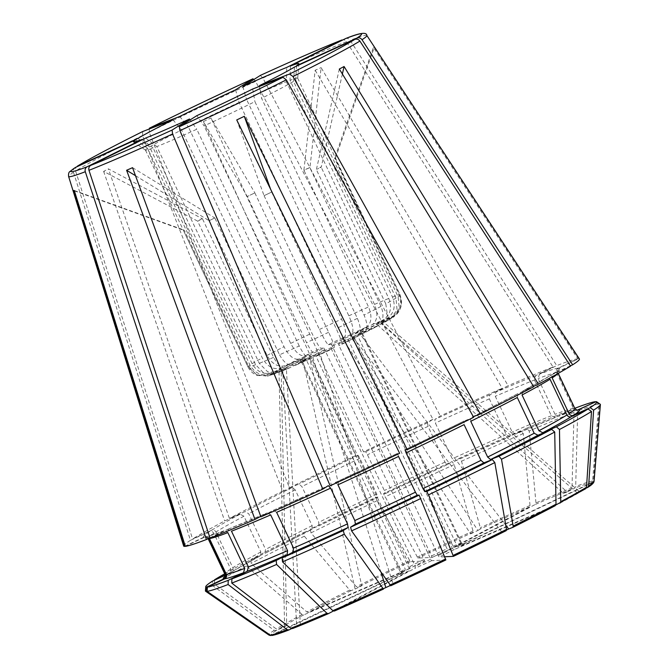 <?xml version="1.0" encoding="UTF-8"?>
<svg xmlns="http://www.w3.org/2000/svg" width="669" height="669" viewBox="0 0 669 669"><rect width="100%" height="100%" fill="white"/><g stroke="black" fill="none" stroke-linecap="round" stroke-linejoin="round"><path stroke-width="0.5" stroke-dasharray="3.35 2.51" d="M473.66 417.322L464.052 421.044L404.988 449.794A196.979 7.56 -25.3 0 0 464.119 421.018L464.085 424.623M209.949 537.767L223.973 530.801L227.836 532.616M209.456 538.57L206.035 536.689L204.99 536.973L185.321 546.356M473.326 416.712L518.09 393.497L533.686 386.724M517.288 397.511L518.224 393.439A196.979 7.56 -25.3 0 1 470.784 417.699L470.75 421.303M259.38 85.674A174737.682 81435.254 63.5 0 1 261.596 98.318L364.045 315.049C367.975 324.465 367.917 330.486 363.877 333.103L376.965 326.43L353.633 336.591A35.357 1.355 154.7 0 1 338.514 344.117L353.633 336.591L353.157 338.631A33.667 1.296 154.7 0 1 339.066 345.647L338.514 344.117L341.725 343.958C342.319 343.005 340.479 337.912 336.214 328.671L271.647 192.07L264.079 195.674L271.647 192.07M505.789 525.232L360.265 334.5L363.877 333.103A67.343 2.584 154.7 0 0 376.304 326.748C383.111 322.709 384.683 315.91 381.021 306.369L316.454 169.767L318.77 168.187L316.454 169.767M506.55 530.024L501.976 532.298L353.6 337.82L357.514 336.29L341.725 343.958A67.343 2.584 154.7 0 0 357.213 336.423C361.252 333.806 361.302 327.785 357.371 318.369L254.922 101.638A84.177 3.228 154.7 0 1 204.087 125.889A174737.682 51633.253 65.4 0 1 196.853 115.645M360.265 334.5L353.6 337.82M208.619 538.612L205.759 536.722L204.154 537.015L185.221 546.046M270.485 635.55L399.911 574.102L400.815 572.94L301.502 361.962L299.26 361.168A35.357 1.355 154.7 0 1 304.069 358.124L281.398 367.967C273.738 370.2 267.374 366.855 262.298 357.923L197.731 221.33L199.897 219.817L202.481 218.805L267.056 355.406C272.132 364.337 278.496 367.682 286.148 365.441L308.819 355.599A35.357 1.355 154.7 0 1 323.938 348.072L320.735 348.231C319.289 347.378 316.328 342.336 311.863 333.103L247.296 196.502L254.856 192.898L247.296 196.502M74.393 190.874L183.264 230.111L248.065 366.955L257.757 375.652L270.41 374.933L299.26 361.168M184.335 230.312L183.682 230.094L184.335 230.312L248.901 366.913L256.528 374.732L267.282 376.195L271.246 374.891L300.105 361.126L302.346 361.921L401.559 571.811L400.756 574.061L272.358 635.307A178.021 6.832 -25.3 0 0 289.075 629.897M74.276 190.489L184.1 230.069M381.347 323.319L383.462 321.973L579.162 491.355L577.038 492.693L381.347 323.319L390.086 319.197L397.052 309.99L395.998 298.098L293.549 81.359A84.177 3.228 154.7 0 1 261.596 98.318M294.494 67.051A174737.682 166800.089 57.6 0 1 293.549 81.359M570.54 366.144L551.189 375.041L522.84 390.98L533.461 386.364M522.037 394.986L522.982 390.913A196.979 7.56 -25.3 0 0 551.532 374.857C549.885 375.869 549.391 377.333 550.043 379.239M577.038 492.693L585.392 488.872A178.021 6.832 -25.3 0 1 559.92 503.197M132.546 167.676L214.757 217.935L209.004 220.77L214.757 217.935M381.171 572.798L312.741 357.171L310.659 358.492C307.665 359.228 303.851 355.055 299.227 345.973A84.177 3.228 154.7 0 1 279.525 354.787L214.95 218.194M279.525 354.787C284.45 363.727 290.028 367.114 296.233 364.948L314.371 355.323L316.052 356.334L415.265 566.225L415.023 568.257L334.324 611.073M295.773 365.165L296.233 364.948A67.343 2.584 154.7 0 0 310.659 358.492L295.773 365.174M264.079 195.674L328.655 332.276C332.919 341.516 334.751 346.617 334.157 347.571L330.954 347.729L314.371 355.323A35.357 1.355 154.7 0 0 330.954 347.729L331.498 349.26A33.667 1.296 154.7 0 1 316.052 356.334M276.623 512.32L273.287 510.288L260.918 516.844M273.378 510.246L273.287 510.288A196.979 7.56 -25.3 0 0 328.337 485.652L273.378 510.246M135.489 175.696L208.812 220.519M379.741 322.157L376.07 323.579L563.398 493.371L567.069 491.949L379.741 322.157L386.297 318.887C393.982 313.962 396.04 306.678 392.469 297.036L290.02 80.297A84.177 3.228 154.7 0 1 297.697 78.173A84.177 3.228 154.7 0 1 297.705 78.248A84.177 3.228 154.7 0 1 295.665 80.021A174737.682 166800.089 57.6 0 0 296.61 65.704M290.405 66.014A174737.682 154455.693 -111.1 0 1 290.02 80.297M345.346 38.668C347.219 37.966 348.842 38.509 350.196 40.299L556.717 365.592L539.373 374.222L538.144 378.587L555.044 414.328L558.916 416.143L574.437 408.433L577.707 410.933L575.683 486.488L574.688 488.161L567.069 491.949M270.602 189.243L271.522 191.786M444.701 556.775L439.165 557.051L438.279 555.538L339.066 345.647M236.742 119.935L263.954 195.39M254.856 192.898L319.431 329.491C323.896 338.723 326.848 343.766 328.303 344.619A67.343 2.584 154.7 0 1 344.485 337.051L342.403 338.372L470.6 533.845L473.016 532.315L473.025 531.069L454.209 464.57L452.093 461.568A216.279 8.304 -25.3 0 0 383.521 493.647L417.891 558.097L432.157 557.394L331.506 344.46A35.357 1.355 154.7 0 1 348.089 336.867L366.219 327.241C371.579 323.269 372.357 316.521 368.56 306.979L303.985 170.378L306.887 168.772L309.931 167.802L374.498 304.403C378.303 313.937 377.525 320.694 372.165 324.666L354.026 334.283A35.357 1.355 154.7 0 1 362.355 331.063L391.214 317.298C399.987 312.005 402.638 304.529 399.176 294.862L334.609 158.26L334.985 157.909L400.012 294.82C403.482 304.487 400.823 311.963 392.051 317.257L363.2 331.021A35.357 1.355 154.7 0 1 358.392 334.074L381.062 324.222L390.086 319.205M252.991 78.775L255.591 81.384L432.968 419.329L427.466 422.825L428.051 426.404L444.944 462.145L447.235 464.646L452.093 461.568M235.538 89.847A174737.682 51633.253 -114.6 0 1 239.092 102.416L341.541 319.146C345.656 328.554 346.642 334.525 344.485 337.051M470.6 533.845L477.909 530.492L349.711 335.018L351.802 333.697C353.951 331.172 352.973 325.209 348.85 315.801L246.401 99.062A84.177 3.228 154.7 0 1 286.349 81.718A174737.682 154455.693 -111.1 0 0 286.733 67.435M342.403 338.372L349.711 335.018M342.377 74L321.212 167.242L318.77 168.187L321.145 166.924M395.998 298.098A84.177 3.228 154.7 0 1 385.779 303.843L321.212 167.242M385.779 303.843L387.476 315.651L381.823 323.855M555.872 504.953L459.043 546.999L457.128 546.004L357.915 336.114L358.308 334.107L362.606 331.531L362.272 332.175M555.17 505.714L454.293 549.525L452.369 548.521L353.157 338.631M339.334 69.024L316.395 169.449M286.148 365.441A67.343 2.584 154.7 0 1 298.583 359.086L302.196 357.689L355.114 589.071L350.924 590.694L349.678 590.05L304.328 536.204L303.676 532.507A216.279 8.304 -25.3 0 0 251.026 559.435L264.656 553.514L312.164 529.221L303.676 532.507M142.756 131.5L142.489 135.481L282.778 491.121L292.328 487.425L295.238 489.9L312.13 525.642L312.097 529.254A196.979 7.56 -25.3 0 0 264.656 553.514L265.593 549.441L248.701 513.7L244.887 511.685L229.425 518.4L108.386 168.864L202.481 218.805M173.012 119.81A174737.682 81435.254 -116.5 0 0 181.583 129.987L284.032 346.718C288.849 355.799 293.699 359.914 298.583 359.086M355.114 589.071L361.787 585.76L308.861 354.369L305.248 355.766C300.364 356.602 295.514 352.479 290.706 343.406L188.257 126.667A84.177 3.228 154.7 0 1 239.092 102.416M302.196 357.689L308.861 354.369M577.891 409.98L576.845 410.264L573.425 408.383L556.524 372.633C555.88 370.718 556.407 369.221 558.113 368.151L577.79 358.768L373.436 47.407L334.609 158.26M595.544 401.91L598.738 404.126L592.592 481.011L591.404 482.742L463.007 543.997L460.765 543.203L361.553 333.313L362.355 331.063M563.398 493.371L571.017 489.574L572.012 487.91L574.035 412.355L570.766 409.854A216.279 8.304 -25.3 0 0 526.444 428.294L529.229 430.995L535.969 502.904L535.384 504.401L454.686 547.217A35.357 1.355 154.7 0 1 463.007 543.997L454.627 547.242L453.005 546.205L353.792 336.315L354.026 334.283M577.121 410.222L574.261 408.341L557.369 372.6C556.717 370.676 557.252 369.179 558.958 368.109L578.635 358.726L374.28 47.365L335.445 158.219M596.079 401.659L599.575 404.084L593.436 480.969L592.241 482.709L463.851 543.956L461.61 543.161L362.389 333.271L362.297 332.175L363.2 331.021M335.403 157.892L334.567 157.934M373.436 47.407L374.28 47.365M270.41 374.933A67.343 2.584 154.7 0 1 271.798 373.519L278.99 370.216L284.609 626.702L276.255 630.533L274.223 630.307L212.19 585.308L212.466 581.118M75.547 167.384C73.665 168.471 72.98 170.11 73.473 172.318L190.448 540.318L209.464 531.604C211.312 531.019 212.759 531.587 213.821 533.31L230.721 569.051C231.374 570.958 230.88 572.421 229.233 573.433L225.144 575.307M224.725 576.837L229.233 573.433A196.979 7.56 -25.3 0 0 224.935 576.461M135.782 139.779A174737.657 166800.064 -122.4 0 0 147.515 148.284L249.963 365.015C255.215 373.862 262.491 376.689 271.798 373.519M284.609 626.702L286.725 625.356L281.114 368.878L273.914 372.173C264.606 375.351 257.331 372.516 252.079 363.677L149.63 146.937A84.177 3.228 154.7 0 1 181.583 129.987M278.99 370.216L281.114 368.878M526.444 428.294L515.54 434.081L512.203 432.049L495.303 396.307L495.771 392.251L508.131 385.695L321.112 67.636L309.931 167.802M555.479 417.464A196.979 7.56 -25.3 0 0 515.54 434.081L555.479 417.464L570.766 409.854M309.856 167.484L303.985 170.378M303.91 170.068L315.166 70.22L321.112 67.636M209.004 220.77L273.579 357.371C278.513 366.311 284.082 369.689 290.287 367.532A67.343 2.584 154.7 0 1 279.826 371.88L286.391 368.611L300.364 624.687L292.746 628.475M210.066 538.119L227.619 529.388L231.507 531.203M145.658 138.057A174737.682 154455.693 68.9 0 0 156.83 146.586L259.279 363.317L267.759 371.897L278.822 372.332L290.287 367.532L308.426 357.907A35.357 1.355 154.7 0 1 300.105 361.126L308.484 357.882L310.107 358.918A33.667 1.296 154.7 0 1 302.346 361.921M279.826 371.88L278.822 372.332M300.364 624.687L296.693 626.109L282.719 370.032L274.884 373.854L263.954 373.26L255.608 364.739L153.159 148A84.177 3.228 154.7 0 1 145.533 150.182A84.177 3.228 154.7 0 1 145.482 150.124A84.177 3.228 154.7 0 1 147.515 148.284M286.391 368.611L282.719 370.032M251.026 559.435L251.092 563.423L306.862 611.951L308.601 612.336L409.47 568.533A35.357 1.355 154.7 0 1 424.598 561.007L410.331 561.709L377.316 500.604L375.953 497.259L377.885 497.159L376.781 494.098L359.88 458.357L358.107 455.338L355.925 455.438L203.409 121.574L247.145 196.218M308.819 355.599L310.734 356.602L409.955 566.492L409.47 568.533L424.606 560.998L424.046 559.476L323.938 348.072M203.409 121.574L210.978 117.961L254.713 192.613M317.8 355.239L334.157 347.571A67.343 2.584 154.7 0 1 317.967 355.139L320.058 353.817L393.163 584.213L390.746 585.743M330.143 485.794L335.646 482.299L337.937 484.808M317.792 355.239L317.967 355.139C314.974 355.883 311.16 351.71 306.536 342.62L204.087 125.889M393.163 584.213L390.236 585.551M320.058 353.817L312.741 357.171M202.272 218.554L197.731 221.33M197.522 221.071L103.628 171.389L108.386 168.864M224.709 573.785A216.279 8.304 -25.3 0 1 246.267 561.952L246.343 565.949L302.104 614.468L303.843 614.861L404.804 571.008L400.505 573.592L400.84 572.948M399.911 574.102A35.357 1.355 154.7 0 1 404.72 571.05L405.197 569.01L305.984 359.119L304.069 358.124M286.725 625.356L278.371 629.186L276.339 628.96L214.306 583.962L214.557 580.157M398.54 456.459L397.436 453.398L399.619 453.289M270.686 514.904L267.341 512.872L260.743 516.368M227.619 529.388L267.341 512.872A196.979 7.56 -25.3 0 1 227.41 529.488M304.328 536.204A218.412 8.388 -25.3 0 0 251.092 563.423M282.778 491.121A218.863 8.404 -25.3 0 0 229.425 518.4M141.987 139.47A174737.682 154455.693 68.9 0 0 153.159 148M212.19 585.308A218.412 8.388 -25.3 0 0 205.416 590.878M190.448 540.318A218.863 8.404 -25.3 0 0 183.674 546.055M477.909 530.492L480.325 528.962L480.334 527.724L461.518 461.217L459.402 458.215A216.279 8.304 -25.3 0 1 520.499 430.878L523.283 433.579L530.024 505.488L529.438 506.985L448.74 549.801L432.166 557.394A35.357 1.355 154.7 0 1 448.74 549.801L447.059 548.789L347.847 338.899L348.089 336.867M454.209 464.57A218.412 8.388 -25.3 0 0 384.884 497M432.968 419.329A218.863 8.404 -25.3 0 0 363.493 451.834L210.978 117.961M383.521 493.647L385.444 493.555L384.341 490.494L367.448 454.753L365.675 451.726L363.493 451.834M137.898 138.433A174737.682 166800.089 -122.4 0 0 149.63 146.937M246.343 565.949A218.412 8.388 -25.3 0 0 214.306 583.962M246.267 561.952L259.898 556.039L260.843 551.958L243.942 516.217L240.129 514.21L224.675 520.925A218.863 8.404 -25.3 0 0 192.572 538.98L211.58 530.266C213.428 529.672 214.883 530.241 215.945 531.964L232.837 567.705C233.498 569.62 232.996 571.083 231.349 572.095L225.11 574.947M259.898 556.039L231.349 572.095A196.979 7.56 -25.3 0 1 259.898 556.039M376.07 323.579L382.626 320.309C390.311 315.383 392.369 308.1 388.798 298.449L286.349 81.718M574.035 412.355A218.412 8.388 -25.3 0 0 529.229 430.995M341.675 40.09C343.548 39.387 345.171 39.931 346.517 41.721L553.046 367.005A218.863 8.404 -25.3 0 0 508.131 385.695M553.046 367.005L535.702 375.635L534.472 380.009A193.609 7.434 -25.3 0 0 495.303 396.307M555.262 417.556L551.373 415.75L534.472 380.009M361.787 585.76L357.589 587.374L356.343 586.73L310.993 532.892L310.349 529.187A216.279 8.304 -25.3 0 1 375.953 497.259M377.316 500.604A218.412 8.388 -25.3 0 0 310.993 532.892M376.781 494.098A193.609 7.434 -25.3 0 0 318.795 522.322L318.77 525.934L310.349 529.187M318.829 525.909L318.77 525.934A196.979 7.56 -25.3 0 1 377.885 497.159L318.829 525.909M179.677 116.49A174737.657 81435.238 -116.5 0 0 188.257 126.667M383.462 321.973L392.904 317.407L399.276 308.242L398.114 296.752L295.665 80.021M600.235 404.243A218.412 8.388 -25.3 0 0 599.575 404.084M579.404 358.994A218.863 8.404 -25.3 0 0 578.635 358.726M570.356 365.859L553.263 373.737L558.155 370.116L558.03 372.867A193.609 7.434 -25.3 0 0 557.369 372.6M523.283 433.579A218.412 8.388 -25.3 0 0 461.518 461.217M520.499 430.878L509.594 436.665L506.257 434.633L489.357 398.883L489.825 394.835L502.193 388.271A218.863 8.404 -25.3 0 0 440.286 415.976L434.775 419.471L435.36 423.051L452.261 458.792L454.544 461.301L459.402 458.215M454.544 461.301A196.979 7.56 -25.3 0 1 509.594 436.665L454.51 461.317M242.847 86.493A174737.699 51633.261 -114.6 0 1 246.401 99.062M598.738 404.126A218.412 8.388 -25.3 0 0 577.707 410.933M577.79 358.768A218.863 8.404 -25.3 0 0 556.717 365.592M445.872 559.961L431.605 560.664L430.719 559.15L331.498 349.26M501.976 532.298L506.174 530.676M579.162 491.355L586.236 488.111M328.303 344.619L331.506 344.46M333.338 611.023L409.085 570.841L409.319 568.809L310.107 358.918M299.227 345.973L196.778 129.234A84.177 3.228 154.7 0 1 156.83 146.586M252.715 88.994A174737.682 81435.254 63.5 0 1 254.922 101.638M271.714 635.491L272.358 635.307M296.693 626.109L291.659 628.609M315.166 70.22L502.193 388.271M77.663 166.037C75.789 167.125 75.095 168.772 75.589 170.971L192.572 538.98M103.628 171.389L224.675 520.925M149.43 128.189L149.154 132.161L289.451 487.801L298.993 484.105L301.903 486.58L318.795 522.322M355.925 455.438A218.863 8.404 -25.3 0 0 289.451 487.801M260.3 75.43L262.9 78.039L440.286 415.976M558.958 368.109A196.979 7.56 -25.3 0 1 553.648 373.511C552 374.523 551.507 375.986 552.159 377.901M189.544 118.998A174737.699 51633.261 65.4 0 0 196.778 129.234M204.99 536.973A196.979 7.56 -25.3 0 0 223.73 530.902M400.723 571.853A33.667 1.296 154.7 0 1 405.197 569.01M276.255 630.533A178.021 6.832 -25.3 0 0 271.522 635.349M303.843 614.861A178.021 6.832 -25.3 0 0 278.371 629.186M335.646 482.299A196.979 7.56 -25.3 0 0 397.436 453.398L335.679 482.282M409.955 566.492A33.667 1.296 154.7 0 1 424.046 559.476M310.734 356.602A33.667 1.296 154.7 0 1 324.833 349.586M350.924 590.694A178.021 6.832 -25.3 0 0 308.601 612.336M349.678 590.05A179.844 6.907 -25.3 0 0 306.862 611.951M292.328 487.425A196.979 7.56 -25.3 0 0 244.887 511.685M295.238 489.9A193.609 7.434 -25.3 0 0 248.701 513.7M312.13 525.642A193.609 7.434 -25.3 0 0 265.593 549.441M274.223 630.307A179.844 6.907 -25.3 0 0 268.946 635.057M209.464 531.604A196.979 7.56 -25.3 0 0 204.154 537.015M213.821 533.31A193.609 7.434 -25.3 0 0 207.959 538.344A193.609 7.434 -25.3 0 0 208.327 538.578M230.721 569.051A193.609 7.434 -25.3 0 0 224.851 574.086M431.614 555.864A33.667 1.296 154.7 0 1 447.059 548.789M473.016 532.315A178.021 6.832 -25.3 0 0 417.891 558.097M473.025 531.069A179.844 6.907 -25.3 0 0 417.264 557.16M427.466 422.825A196.979 7.56 -25.3 0 0 365.675 451.726M428.051 426.404A193.609 7.434 -25.3 0 0 367.448 454.753M444.944 462.145A193.609 7.434 -25.3 0 0 384.341 490.494M447.235 464.646A196.979 7.56 -25.3 0 0 385.444 493.555M302.104 614.468A179.844 6.907 -25.3 0 0 276.339 628.96M240.129 514.21A196.979 7.56 -25.3 0 0 211.58 530.266M243.942 516.217A193.609 7.434 -25.3 0 0 215.945 531.964M260.843 551.958A193.609 7.434 -25.3 0 0 232.837 567.705M453.005 546.205A33.667 1.296 154.7 0 1 460.765 543.203M353.792 336.315A33.667 1.296 154.7 0 1 361.553 333.313M374.498 304.403A84.177 3.228 154.7 0 1 388.798 298.449M372.165 324.666A67.343 2.584 154.7 0 1 382.626 320.309M571.017 489.574A178.021 6.832 -25.3 0 0 535.384 504.401M572.012 487.91A179.844 6.907 -25.3 0 0 535.969 502.904M535.702 375.635A196.979 7.56 -25.3 0 0 495.771 392.251M551.373 415.75A193.609 7.434 -25.3 0 0 512.203 432.049M290.706 343.406A84.177 3.228 154.7 0 1 311.863 333.103M305.248 355.766A67.343 2.584 154.7 0 1 320.735 348.231M410.331 561.709A178.021 6.832 -25.3 0 0 357.589 587.374M409.696 560.764A179.844 6.907 -25.3 0 0 356.343 586.73M362.389 333.271A33.667 1.296 154.7 0 1 357.915 336.114M400.012 294.82A84.177 3.228 154.7 0 1 400.146 294.912A84.177 3.228 154.7 0 1 398.114 296.752M392.051 317.257A67.343 2.584 154.7 0 1 390.663 318.678M587.507 487.525A178.021 6.832 -25.3 0 0 592.241 482.709M594.047 481.379A179.844 6.907 -25.3 0 0 593.436 480.969M557.72 373.67A193.609 7.434 -25.3 0 0 558.03 372.867L558.264 373.361M574.93 408.608A193.609 7.434 -25.3 0 0 574.261 408.341M348.85 315.801A84.177 3.228 154.7 0 1 368.56 306.979M351.802 333.697A67.343 2.584 154.7 0 1 366.219 327.241M529.438 506.985A178.021 6.832 -25.3 0 0 480.325 528.962M530.024 505.488A179.844 6.907 -25.3 0 0 480.334 527.724M489.825 394.835A196.979 7.56 -25.3 0 0 434.775 419.471M489.357 398.883A193.609 7.434 -25.3 0 0 435.36 423.051M506.257 434.633A193.609 7.434 -25.3 0 0 452.261 458.792M381.021 306.369A84.177 3.228 154.7 0 1 364.045 315.049M392.469 297.036A84.177 3.228 154.7 0 1 399.176 294.862M386.297 318.887A67.343 2.584 154.7 0 1 391.214 317.298M591.404 482.742A178.021 6.832 -25.3 0 0 574.688 488.161M592.592 481.011A179.844 6.907 -25.3 0 0 575.683 486.488M558.113 368.151A196.979 7.56 -25.3 0 0 539.373 374.222M556.524 372.633A193.609 7.434 -25.3 0 0 538.144 378.587M573.425 408.383A193.609 7.434 -25.3 0 0 555.044 414.328M576.703 410.181A196.979 7.56 -25.3 0 0 559.15 416.043M276.155 373.302A67.343 2.584 154.7 0 1 271.246 374.891M431.605 560.664A35.357 1.355 154.7 0 1 415.023 568.257M430.719 559.15A33.667 1.296 154.7 0 1 415.265 566.225M454.293 549.525A35.357 1.355 154.7 0 1 439.165 557.051M452.369 548.521A33.667 1.296 154.7 0 1 438.279 555.538M463.851 543.956A35.357 1.355 154.7 0 1 459.043 546.999M461.61 543.161A33.667 1.296 154.7 0 1 457.128 546.004M388.538 320.016A67.343 2.584 154.7 0 1 381.062 324.222M409.319 568.809A33.667 1.296 154.7 0 1 401.559 571.811M301.502 361.962A33.667 1.296 154.7 0 1 305.984 359.119M273.579 357.371A84.177 3.228 154.7 0 1 259.279 363.317M328.655 332.276A84.177 3.228 154.7 0 1 306.536 342.62M357.371 318.369A84.177 3.228 154.7 0 1 336.214 328.671M319.431 329.491A84.177 3.228 154.7 0 1 341.541 319.146M252.079 363.677A84.177 3.228 154.7 0 1 262.298 357.923M267.056 355.406A84.177 3.228 154.7 0 1 284.032 346.718M255.608 364.739A84.177 3.228 154.7 0 1 248.901 366.913M248.065 366.955A84.177 3.228 154.7 0 1 247.94 366.863A84.177 3.228 154.7 0 1 249.963 365.015M273.914 372.173A67.343 2.584 154.7 0 1 281.398 367.967M409.085 570.841A35.357 1.355 154.7 0 1 400.756 574.061M332.393 345.973A33.667 1.296 154.7 0 1 347.847 338.899M73.473 172.318A164.95 6.33 -25.3 0 0 68.606 176.474M142.489 135.481A164.95 6.33 -25.3 0 0 75.589 170.971M255.591 81.384A164.95 6.33 -25.3 0 0 149.154 132.161M346.517 41.721A164.95 6.33 -25.3 0 0 262.9 78.039M366.855 35.49A164.95 6.33 -25.3 0 0 350.196 40.299M359.88 458.357A193.609 7.434 -25.3 0 0 301.903 486.58M358.107 455.338A196.979 7.56 -25.3 0 0 298.993 484.105M223.964 530.801C214.197 534.498 208.226 536.454 206.035 536.672M145.533 150.182L133.557 141.895M205.768 536.697L208.118 538.679M385.461 493.546L447.201 464.662M297.697 78.173L400.146 294.912L401.492 305.189L399.242 311.077C396.851 314.388 394.735 316.496 392.904 317.407M576.845 410.281C574.654 410.498 568.683 412.455 558.916 416.143M297.705 78.248L298.901 63.731M145.482 150.124L247.94 366.863C250.097 371.17 253.367 374.096 257.757 375.652M274.884 373.854L267.282 376.204"/><path stroke-width="1" d="M423 488.587A193.609 7.434 -25.3 0 0 480.978 460.364L483.888 462.839L492.309 459.586A216.279 8.304 -25.3 0 1 426.697 491.523L424.773 491.615L423 488.587L406.1 452.846L405.004 449.785L407.187 449.685A218.863 8.404 -25.3 0 0 473.66 417.322L286.332 79.87L282.97 77.303L252.715 88.994A91.469 3.512 154.7 0 1 196.853 115.645L179.401 126.709L179.902 130.647L330.143 485.794A218.863 8.404 -25.3 0 0 399.619 453.289L236.742 119.935L244.302 116.322L270.602 189.243M480.978 460.364L464.085 424.623A193.609 7.434 -25.3 0 1 406.1 452.846M426.697 491.523L428.495 494.851A218.412 8.388 -25.3 0 0 494.817 462.563L492.309 459.586M506.174 530.676L453.44 556.349A178.021 6.832 -25.3 0 0 506.174 530.676L506.517 529.422L494.817 462.563M428.495 494.851L453.431 556.349L444.701 556.775M207.415 587.073L224.767 578.802C226.473 577.723 227 576.226 226.356 574.311A193.609 7.434 -25.3 0 0 244.737 568.366L243.508 572.731L228.213 580.341A216.279 8.304 -25.3 0 1 207.415 587.073L207.072 591.329A218.412 8.388 -25.3 0 0 228.104 584.522L228.213 580.341M226.356 574.311L209.456 538.57A193.609 7.434 -25.3 0 0 227.836 532.616L244.737 568.366M185.221 546.046L184.477 546.397L73.431 190.531L74.276 190.489L185.321 546.356A218.863 8.404 -25.3 0 0 206.395 539.532L209.949 537.767M207.072 591.329L270.276 635.14L272.358 635.307M291.659 628.609L289.075 629.897L287.185 629.663L228.104 584.522M505.789 525.232L508.649 528.978L512.839 527.364L555.253 505.672L556.006 504.209L554.718 432.032L551.632 429.339L538.001 435.26L534.18 433.253L517.288 397.511A193.609 7.434 -25.3 0 1 470.75 421.303L487.651 457.052L490.553 459.519L498.974 456.266A216.279 8.304 -25.3 0 0 551.632 429.339M512.839 527.364L513.182 526.102L501.482 459.252L498.974 456.266M289.635 73.983A160.786 6.172 -25.3 0 0 354.729 39.446L294.494 67.051A91.469 3.512 154.7 0 1 259.38 85.674L289.635 73.983L292.997 76.55L480.334 414.002L473.326 416.712M508.649 528.978L506.55 530.024M225.144 575.307L212.466 581.118A216.279 8.304 -25.3 0 0 205.768 586.629A216.279 8.304 -25.3 0 0 206.579 587.114L223.923 578.844C225.637 577.765 226.164 576.268 225.512 574.353L208.619 538.612A193.609 7.434 -25.3 0 1 208.327 538.578M206.579 587.114L206.236 591.371L270.485 635.55L268.946 635.057A179.844 6.907 -25.3 0 0 269.431 635.182M73.431 190.531L74.393 190.874M354.729 39.446C356.786 38.735 358.509 39.27 359.897 41.06L570.54 366.144A218.863 8.404 -25.3 0 1 538.436 384.198L344.083 66.507L342.377 74M566.936 414.981L550.043 379.239A193.609 7.434 -25.3 0 1 522.037 394.986L538.938 430.727A193.609 7.434 -25.3 0 0 566.936 414.981C567.998 416.703 569.453 417.272 571.301 416.687L588.068 409.002L591.505 411.494L586.521 487.191L585.601 488.755L555.872 504.953M135.489 175.696L126.6 170.261L132.546 167.676L260.918 516.844A218.863 8.404 -25.3 0 0 322.826 489.148L328.337 485.652L330.62 488.161L347.52 523.902L348.106 527.481L343.247 530.559A216.279 8.304 -25.3 0 1 282.151 557.896L282.527 561.876L332.844 610.672L334.324 611.073A178.021 6.832 -25.3 0 0 383.396 589.113M390.236 585.551L334.324 611.073M282.151 557.896L293.055 552.117L293.524 548.062L276.623 512.32A193.609 7.434 -25.3 0 0 330.62 488.161M572.664 364.806L362.021 39.722C360.624 37.924 358.902 37.389 356.853 38.108L296.61 65.704A91.469 3.512 154.7 0 0 298.901 63.731A91.469 3.512 154.7 0 0 290.405 66.014L345.639 38.543C359.621 32.856 366.696 31.836 366.855 35.49L579.404 358.994A218.863 8.404 -25.3 0 1 572.664 364.806L570.356 365.859M407.187 449.685L244.302 116.322M252.991 78.775L253.041 78.758C217.057 95.307 182.495 111.798 149.354 128.222L179.677 116.49A91.469 3.512 154.7 0 1 235.538 89.847L252.991 78.775A160.786 6.172 -25.3 0 0 149.43 128.189M538.938 430.727L542.751 432.743L556.382 426.822L559.468 429.506L560.756 501.683L559.92 503.197M533.461 386.364L538.436 384.198M344.083 66.507L339.334 69.024L533.686 386.724A218.863 8.404 -25.3 0 1 480.334 414.002M142.756 131.5A160.786 6.172 -25.3 0 0 77.663 166.037L137.898 138.433A91.469 3.512 154.7 0 1 173.012 119.81L142.681 131.542C110.912 147.423 89.102 158.996 77.244 166.263M576.703 410.181A196.979 7.56 -25.3 0 1 577.891 409.98L595.544 401.91M586.236 488.111L587.507 487.525L588.645 485.853L593.62 410.147L590.183 407.655A216.279 8.304 -25.3 0 0 596.731 401.818A216.279 8.304 -25.3 0 0 596.079 401.659L577.121 410.222M75.547 167.384A160.786 6.172 -25.3 0 0 87.054 166.815L141.987 139.47A91.469 3.512 154.7 0 1 133.557 141.895A91.469 3.512 154.7 0 1 135.782 139.779L75.547 167.384L70.086 171.415C68.84 172.05 68.347 173.731 68.606 176.474A164.95 6.33 -25.3 0 0 85.297 171.732L206.395 539.532M231.884 578.919A216.279 8.304 -25.3 0 0 276.205 560.48L287.11 554.693L287.578 550.646L270.686 514.904A193.609 7.434 -25.3 0 1 231.507 531.203L248.408 566.944L247.179 571.309L231.884 578.919L231.775 583.1L290.856 628.25L292.612 628.534L328.379 613.657L333.338 611.023M90.725 165.394A160.786 6.172 -25.3 0 0 172.092 130.062L189.544 118.998A91.469 3.512 154.7 0 1 145.658 138.057L90.725 165.394C89.019 166.472 88.433 168.111 88.969 170.311L210.066 538.119A218.863 8.404 -25.3 0 0 254.973 519.428L260.743 516.368M390.746 585.743L351.601 530.885L350.564 527.205A216.279 8.304 -25.3 0 0 419.137 495.127L445.872 559.961L390.729 585.76A178.021 6.832 -25.3 0 0 445.872 559.961M419.137 495.127L417.205 495.227L415.432 492.2L398.54 456.459A193.609 7.434 -25.3 0 1 337.937 484.808L354.829 520.549L355.423 524.128L350.564 527.205M385.854 587.558L381.171 572.798M351.601 530.885A218.412 8.388 -25.3 0 0 420.926 498.455M231.775 583.1A218.412 8.388 -25.3 0 0 276.581 564.46L326.898 613.247L328.379 613.657M276.205 560.48L276.581 564.46M205.768 586.629L205.416 590.878A218.412 8.388 -25.3 0 0 205.575 591.212A218.412 8.388 -25.3 0 0 206.236 591.371M68.606 176.474L183.674 546.055A218.863 8.404 -25.3 0 0 184.477 546.397M214.557 580.157L214.582 579.772A216.279 8.304 -25.3 0 1 224.709 573.785M225.11 574.947L214.582 579.772M587.507 487.525L587.758 487.392C591.689 485.008 593.788 483.001 594.047 481.379L600.394 404.578A218.412 8.388 -25.3 0 0 600.235 404.243L596.731 401.818M593.62 410.147A218.412 8.388 -25.3 0 0 600.394 404.578M590.183 407.655L573.417 415.34C571.577 415.934 570.122 415.365 569.06 413.643L552.159 377.901A193.609 7.434 -25.3 0 0 557.72 373.67M242.847 86.493A91.469 3.512 154.7 0 1 286.733 67.435L341.943 39.973C322.742 47.532 295.539 59.34 260.35 75.405L242.847 86.493M501.482 459.252A218.412 8.388 -25.3 0 0 554.718 432.032M595.234 401.701A216.279 8.304 -25.3 0 0 574.78 408.299M383.437 589.096L344.292 534.238L343.247 530.559M282.527 561.876A218.412 8.388 -25.3 0 0 344.292 534.238M559.468 429.506A218.412 8.388 -25.3 0 0 591.505 411.494M556.382 426.822A216.279 8.304 -25.3 0 0 588.068 409.002M172.092 130.062L172.585 134.001L322.826 489.148M289.075 629.897L288.933 629.964C280.336 633.259 274.599 635.107 271.714 635.5M87.054 166.815C85.348 167.894 84.762 169.533 85.297 171.732M77.663 166.037L77.244 166.272M126.6 170.261L254.973 519.428M424.773 491.615A196.979 7.56 -25.3 0 0 483.888 462.839M453.164 555.387A179.844 6.907 -25.3 0 0 506.517 529.422M224.767 578.802A196.979 7.56 -25.3 0 0 243.508 572.731M270.276 635.14A179.844 6.907 -25.3 0 0 287.185 629.663M389.835 585.082A179.844 6.907 -25.3 0 0 445.604 559M354.829 520.549A193.609 7.434 -25.3 0 0 415.432 492.2M290.856 628.25A179.844 6.907 -25.3 0 0 326.898 613.247M248.408 566.944A193.609 7.434 -25.3 0 0 287.578 550.646M247.179 571.309A196.979 7.56 -25.3 0 0 287.11 554.693M208.118 538.679L224.851 574.086A193.609 7.434 -25.3 0 0 225.512 574.353M224.935 576.461A196.979 7.56 -25.3 0 0 223.923 578.844M588.645 485.853A179.844 6.907 -25.3 0 0 594.047 481.379M569.06 413.643A193.609 7.434 -25.3 0 0 574.93 408.608L558.264 373.361M573.417 415.34A196.979 7.56 -25.3 0 0 578.727 409.938M512.914 527.323A178.021 6.832 -25.3 0 0 555.17 505.714M513.182 526.102A179.844 6.907 -25.3 0 0 556.006 504.209M487.651 457.052A193.609 7.434 -25.3 0 0 534.18 433.253M490.553 459.519A196.979 7.56 -25.3 0 0 538.001 435.26M332.844 610.672A179.844 6.907 -25.3 0 0 382.526 588.436M293.524 548.062A193.609 7.434 -25.3 0 0 347.52 523.902M293.055 552.117A196.979 7.56 -25.3 0 0 348.106 527.481M560.756 501.683A179.844 6.907 -25.3 0 0 586.521 487.191M542.751 432.743A196.979 7.56 -25.3 0 0 571.301 416.687M356.853 38.108A160.786 6.172 -25.3 0 0 345.346 38.668M341.675 40.09A160.786 6.172 -25.3 0 0 260.3 75.43M179.401 126.709A160.786 6.172 -25.3 0 0 282.97 77.303M88.969 170.311A164.95 6.33 -25.3 0 0 172.585 134.001M292.746 628.475A178.021 6.832 -25.3 0 0 328.262 613.707M355.423 524.128A196.979 7.56 -25.3 0 0 417.205 495.227M362.021 39.722A164.95 6.33 -25.3 0 0 366.855 35.49M292.997 76.55A164.95 6.33 -25.3 0 0 359.897 41.06M179.902 130.647A164.95 6.33 -25.3 0 0 286.332 79.87M268.946 635.057L205.575 591.212M224.725 576.837L224.851 574.086M577.113 410.256L574.93 408.608"/></g></svg>
